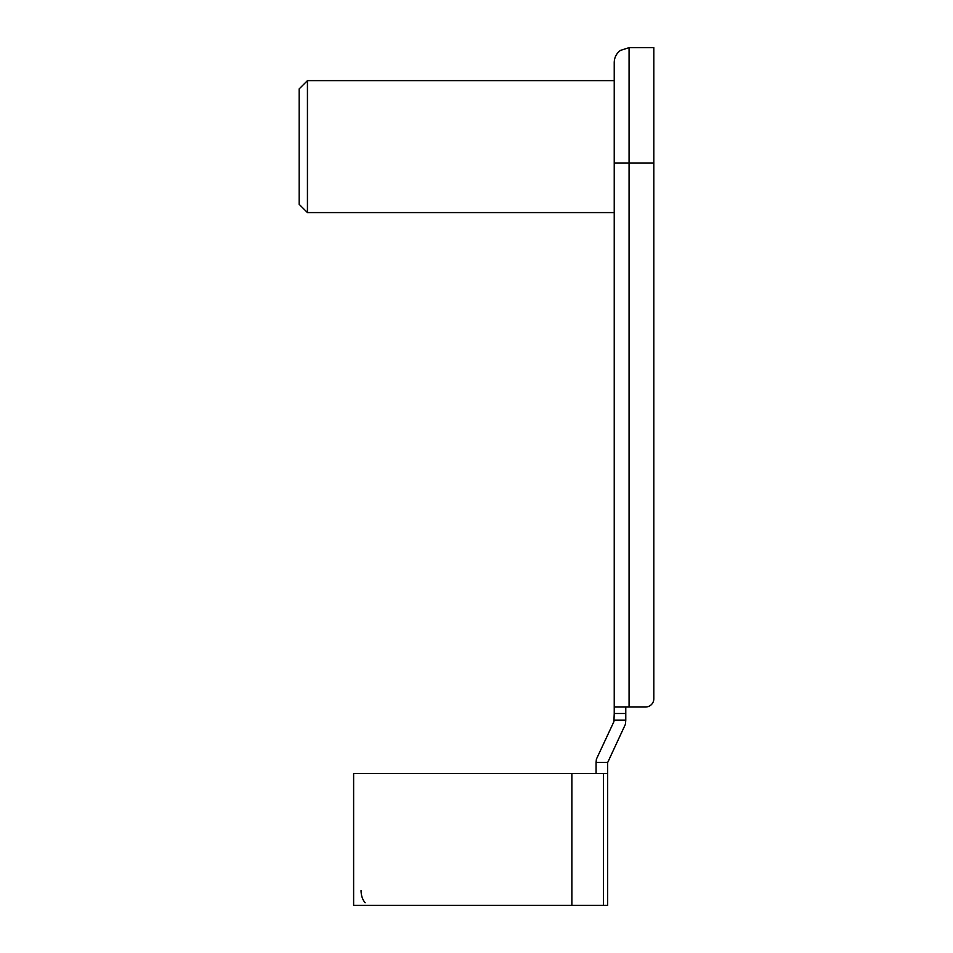 <?xml version="1.0" encoding="UTF-8"?>
<svg xmlns="http://www.w3.org/2000/svg" width="953" height="953" viewBox="0 0 953 953"><rect width="100%" height="100%" fill="white"/><g stroke="black" fill="none" stroke-linecap="round" stroke-linejoin="round"><path stroke-width="1.43" d="M596.078 773.395L596.078 762.424L607.716 762.424A3.3 3.3 0 0 0 607.633 763.15L607.633 905.35L603.452 905.35L603.452 773.395L607.633 773.395M596.078 762.424L596.387 759.196L613.923 721.612L614.232 713.475L625.776 713.475L625.776 707.019M625.776 713.475L625.776 720.17L614.232 720.17M607.716 762.424L625.466 724.173L625.776 720.17M571.871 905.35L353.623 905.35L353.623 773.395L571.871 773.395L571.871 905.35L603.452 905.35M614.232 713.475L614.232 62.493C614.351 57.466 616.424 53.439 620.439 50.414L629.075 47.65L629.075 707.019L614.232 707.019M614.232 212.59L307.438 212.59L307.438 80.636L614.232 80.636M307.438 212.59L299.182 204.347L299.182 88.891L307.438 80.636M629.075 47.65L653.818 47.65L653.818 698.775A8.243 8.243 0 0 1 645.562 707.019L629.075 707.019M361.056 890.507A14.843 9.542 -90 0 0 365.166 902.705M571.871 773.395L603.452 773.395M653.818 163.106L614.232 163.106"/></g></svg>
